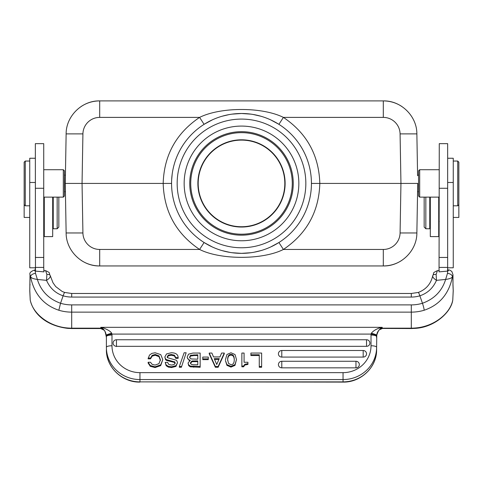 <?xml version="1.0" encoding="UTF-8"?>
<svg xmlns="http://www.w3.org/2000/svg" width="483" height="483" viewBox="0 0 483 483"><rect width="100%" height="100%" fill="white"/><g stroke="black" fill="none" stroke-linecap="round" stroke-linejoin="round"><path stroke-width="0.72" d="M383.303 117.393A16.784 16.784 180 0 1 400.081 133.888L400.95 183.425L319.824 183.425C318.943 211.645 306.802 233.657 283.4 249.457C262.728 259.969 220.26 259.969 199.6 249.457L99.697 249.457A16.784 16.784 -0 0 1 82.919 232.963L82.05 183.425L163.176 183.425C164.057 155.206 176.198 133.193 199.6 117.393C220.725 106.852 262.281 106.858 283.4 117.393L383.303 117.393L383.303 100.905C390.071 100.947 396.259 102.813 401.856 106.502M64.432 175.148L65.416 175.148L65.271 183.425L82.05 183.425L82.919 133.888L66.135 133.888C66.002 116.162 81.971 100.458 99.697 100.905L383.303 100.905C401.029 100.458 416.998 116.162 416.865 133.888L417.596 175.697M418.568 191.703L417.584 191.703L417.729 183.425L400.95 183.425L400.081 232.963L416.865 232.963C416.998 250.689 401.029 266.393 383.303 265.946L99.697 265.946C92.929 265.904 86.741 264.038 81.144 260.349M99.697 249.457L99.697 265.946C81.971 266.393 66.002 250.689 66.135 232.963L65.271 183.425L65.416 191.703L64.432 191.703M81.144 106.502C86.741 102.813 92.929 100.947 99.697 100.905C81.977 100.464 66.002 116.155 66.135 133.888L65.271 183.425M204.092 242.514L199.6 249.457C176.198 233.657 164.057 211.645 163.176 183.425L171.568 183.419M278.908 124.336L283.4 117.393C306.802 133.193 318.943 155.206 319.824 183.425L311.432 183.431M401.856 260.349C396.259 264.038 390.071 265.904 383.303 265.946C401.023 266.393 416.998 250.695 416.865 232.969L417.729 183.425M418.568 195.18L418.568 196.013L419.691 197.13L419.691 169.72L418.568 170.837L418.568 195.18M452.957 284.958L452.957 275.213L452.45 276.837C448.949 293.893 439.518 305.033 424.165 310.243A41.961 39.171 0 0 1 411.299 312.133L411.299 328.543L380.882 328.434C378.177 330.577 376.806 332.835 376.77 335.22L376.631 336.096A5.597 1.534 5.2 0 0 371.059 334.097L371.33 333.27C373.015 331.084 375.756 329.315 379.56 327.957L382.204 327.335L382.204 328.168L411.299 328.168A41.961 39.171 0 0 0 415.175 327.999C434.271 326.659 450.361 313.274 452.764 300.058L453.229 290.869L452.957 284.958A4.474 4.178 0 0 0 452.988 284.457L452.988 274.718L451.84 271.494C450.084 270.172 448.888 269.671 448.266 269.985L447.656 270.015L447.663 143.65L439.27 143.65L439.047 271.881L447.53 271.102L447.663 267.413L439.27 267.413M436.131 274.465L437.399 270.649C431.518 273.39 434.579 272.678 432.822 275.479L432.683 275.962C430.812 283.986 426 289.486 418.266 292.457A5.597 0.616 73.3 0 1 419.878 295.807C427.594 293.193 433.124 288.037 436.469 280.351L436.131 274.465C434.126 274.272 433.01 274.694 432.774 275.727L432.828 275.479M432.683 275.962L432.774 275.727C432.43 276.982 433.662 278.522 436.469 280.351L445.634 279.434L447.487 273.336C447.898 270.251 448.242 269.315 448.514 270.54M447.663 270.583L447.53 271.102M447.663 272.183L447.663 267.413M447.487 273.336C450.561 273.807 452.215 274.978 452.45 276.837C451.708 278.051 449.438 278.914 445.634 279.434C442.023 291.026 434.295 298.971 422.45 303.264A36.364 33.949 180 0 1 411.299 304.9L411.299 312.133L71.701 312.133A41.961 39.171 180 0 1 58.835 310.243L60.55 303.264C48.705 298.971 40.977 291.026 37.366 279.434C33.575 278.914 31.304 278.051 30.55 276.837C34.136 293.96 43.567 305.093 58.835 310.243M453.229 290.869L453.217 290.416M452.988 284.457L453.223 290.416L452.782 299.937M366.537 346.329L366.537 339.748A3.357 3.357 0 0 1 369.893 343.105A3.357 3.224 0 0 1 366.537 346.329L116.463 346.329A3.357 3.224 0 0 1 113.107 343.105A3.357 3.357 0 0 1 116.457 339.748L116.463 346.329M259.262 355.536L250.9 355.536L250.9 353.049L261.641 353.049L261.641 367.267L259.262 367.267L259.262 354.77L250.9 354.77M244.084 353.822L244.084 362.28L247.936 362.28L247.936 364.43L244.857 365.015L243.595 366.808L241.862 366.808L241.862 353.049L244.084 353.049L244.084 362.28M225.434 360.541L226.913 365.341L230.959 367.104L234.98 365.39L236.489 359.551L234.98 364.617L230.959 366.331L226.913 364.568L225.434 360.541M218.147 366.494L215.352 366.494L209.224 353.049L209.224 353.822L215.352 367.267L218.147 367.267L224.275 353.822L224.275 353.049L218.147 366.494L218.147 367.267M208.288 359.636L202.775 359.636L202.775 357.076L208.288 357.076L208.288 359.636M187.259 356.895L188.575 354.136L192.934 353.049L200.155 353.049L200.155 366.494L190.29 366.066L188.672 364.84L188.044 363.029L190.314 360.252C188.279 359.726 187.265 358.609 187.259 356.895L187.259 357.668L189.36 360.698M188.044 363.029L188.672 365.613L190.29 366.839L200.155 367.267L200.155 366.494M181.379 367.267L186.154 352.771L181.379 367.267L179.344 367.267L179.344 366.494L184.126 352.771L186.154 352.771M164.842 356.967L166.508 353.936L171.187 352.771C175.685 352.771 178.01 354.377 178.142 357.589L175.764 357.589L174.423 355.18L171.242 354.486L168.326 355.09L167.221 356.774L167.601 357.722L176.108 360.167L176.802 360.716L177.533 362.679L175.945 365.655L171.537 366.79L168.35 366.337L166.158 364.961L165.204 362.371L167.583 362.371L168.784 364.46L171.592 365.07L174.176 364.484L175.148 362.89L174.858 361.984L166.454 359.63L165.548 358.929L164.842 356.967L165.548 359.696L166.454 360.403L174.526 362.461L175.148 363.663M165.204 362.371L166.158 365.734L168.35 367.11L171.537 367.557L175.945 366.428L177.533 362.679M167.221 357.547L168.326 355.862L171.242 355.253L174.423 355.953L175.764 358.362L178.142 358.362L178.142 357.589M148.124 363.035L150.261 366.307L155.073 367.557L160.694 365.625L162.789 359.612L160.694 364.852L155.073 366.79L150.261 365.534L148.124 362.262L148.124 363.035M148.124 362.262L150.509 362.262L152.151 364.369L155.097 365.07L158.998 363.639L160.404 359.769L159.034 355.905L155.236 354.486L152.217 355.325L150.509 358.078L150.509 358.851L148.124 358.851L149.446 355.132L151.819 353.387L155.164 352.771L160.754 354.619L162.789 359.612M150.509 358.851L152.217 356.098L155.236 355.253L159.034 356.677L160.404 360.541M278.425 364.617A3.357 3.224 0 0 0 281.782 367.841L281.782 361.26A3.357 3.357 0 0 0 278.425 364.617M355.971 367.841L355.971 361.26A3.357 3.357 0 0 1 359.328 364.617A3.357 3.224 180 0 1 355.971 367.841L281.782 367.841M278.425 353.858A3.357 3.224 0 0 0 281.782 357.088L281.782 350.501A3.357 3.357 0 0 0 278.425 353.858M363.18 357.088L363.18 350.501A3.357 3.357 0 0 1 366.537 353.858A3.357 3.224 180 0 1 363.18 357.088L281.782 357.088M371.016 345.756A5.597 1.54 -0 0 1 376.607 347.295A33.569 32.264 180 0 1 343.045 379.566L139.955 379.566L139.955 381.878L343.045 381.878A33.569 32.264 180 0 0 376.607 349.614L376.607 347.295L376.607 349.614C377.06 367.032 360.922 382.548 343.045 382.095L343.045 372.647A27.972 26.891 180 0 0 371.016 345.756L371.016 335.039A11.278 10.837 0 0 1 371.059 334.097L111.941 334.097L111.67 333.27C108.53 334.049 106.713 334.695 106.23 335.22C105.608 331.718 104.237 329.46 102.118 328.434L100.796 328.168L100.796 327.335L103.44 327.957C108.126 329.847 110.867 331.616 111.67 333.27M34.486 270.54C34.764 269.321 35.102 270.251 35.513 273.336L37.366 279.434L46.531 280.351C49.876 288.037 55.406 293.193 63.122 295.807A27.972 26.112 0 0 0 71.701 297.069L71.701 293.477L411.299 293.477L411.299 297.069A27.972 26.112 0 0 0 419.878 295.807L422.45 303.264A5.597 0.616 -106.7 0 1 424.165 310.243M35.513 273.336L34.939 273.402C32.144 274.06 30.683 275.207 30.55 276.837L30.043 275.213A4.474 4.178 0 0 1 30.012 274.718L30.012 274.718A4.474 4.178 0 0 0 30.012 274.718C29.258 272.913 30.834 271.337 34.734 269.985L35.344 270.015L35.337 267.413L43.73 267.413L43.953 271.881L35.47 271.102L35.337 270.583M46.869 274.465C48.874 274.272 49.99 274.694 50.226 275.727C50.576 276.97 49.344 278.51 46.531 280.351L46.869 274.465L45.619 270.649L43.736 270.51M43.73 267.413L43.73 143.65L35.337 143.65L35.47 271.102M35.337 270.196L35.337 271.44M30.218 299.937L29.771 290.869L30.043 275.213M29.771 290.869L29.783 290.416M30.012 274.718L29.777 290.416L30.236 300.058C32.832 313.696 49.043 326.653 67.825 327.999A41.961 39.171 0 0 0 71.701 328.168L100.796 328.168L100.796 328.543L71.701 328.543L67.862 328.374L67.825 327.999M343.045 372.647L139.955 372.647A27.972 26.891 180 0 1 111.984 345.756L111.984 335.039A5.597 1.54 180 0 0 106.393 336.585L106.393 337.4C105.469 332.401 104.63 329.974 103.875 330.124L100.796 328.543M103.44 327.957L102.118 328.434L100.796 327.335L382.204 327.335L380.882 328.434L379.56 327.957M111.984 335.039A11.266 10.831 0.1 0 0 111.941 334.097A5.597 1.534 174.8 0 0 106.369 336.096M35.337 158.249L29.747 158.249L29.747 267.805L35.337 267.805M24.15 204.683L25.267 205.806L25.267 161.044L24.15 162.167L24.15 217.441L29.747 217.441M63.309 169.72L64.432 170.837L64.432 196.013L63.309 197.13L63.309 169.72L43.73 169.72M44.291 197.13L44.291 236.598L52.683 236.598L52.683 197.13M53.245 197.13L53.245 228.767L57.157 228.767L57.157 197.13M57.157 228.767L58.835 227.088L58.835 197.13M371.33 333.27C374.5 334.049 376.311 334.701 376.77 335.22L376.607 347.295M261.641 366.494L259.262 366.494M247.936 363.657L244.857 364.242L243.595 366.042L243.595 366.808M243.595 366.042L241.862 366.042M225.434 359.769L226.95 354.474L230.959 352.771L235.016 354.522L236.489 359.551M230.959 364.689C233.168 364.689 234.267 362.975 234.267 359.539C234.267 356.122 233.168 354.407 230.959 354.413C228.761 354.407 227.656 356.182 227.656 359.732L228.513 363.403L230.959 364.689M227.656 360.505C227.656 356.955 228.761 355.18 230.959 355.18C233.168 355.18 234.267 356.889 234.267 360.312M209.224 353.049L211.88 353.049L213.528 356.937L219.964 356.937L221.619 353.049L224.275 353.049M215.352 366.494L215.352 367.267M216.74 364.49L219.258 358.658L214.235 358.658L216.74 364.49M218.926 359.424L214.567 359.424M208.288 358.863L202.775 358.863M197.776 359.159L191.431 358.978L190.151 358.253L189.638 356.937L190.574 355.271L197.776 354.77L197.776 359.159L197.776 355.536L193.991 355.536L193.991 354.77M197.776 364.78L193.514 364.78L191.135 364.279L190.429 362.793L191.884 361.012L197.776 360.873L197.776 364.78L197.776 361.646L193.478 361.646L193.478 360.873M189.638 357.71L190.574 356.043L193.991 355.536M190.429 363.56L191.884 361.779L193.478 361.646M181.379 366.494L179.344 366.494M175.764 357.589L175.764 358.362M150.509 358.078L148.124 358.078M447.663 267.805L453.253 267.805L453.253 158.249L447.663 158.249M453.253 217.441L458.85 217.441L458.85 162.167L457.733 161.044L453.253 161.044M458.85 204.683L457.733 205.806L457.733 161.044M430.317 197.13L430.317 236.598L438.709 236.598L438.709 197.13M424.165 197.13L424.165 227.088L425.843 228.767L429.755 228.767L429.755 197.13M425.843 228.767L425.843 197.13M241.5 140.106A43.319 43.319 0 0 1 284.819 183.425A43.319 43.319 0 0 1 241.5 226.744A43.319 43.319 0 0 1 198.181 183.425A43.319 43.319 0 0 1 241.5 140.106M241.5 227.04A43.615 43.615 0 0 0 285.115 183.425A43.615 43.615 0 0 0 241.5 139.81A43.615 43.615 0 0 0 197.885 183.425A43.615 43.615 0 0 0 241.5 227.04M241.5 132.65A50.775 50.775 0 0 1 292.275 183.425A50.775 50.775 0 0 1 241.5 234.201A50.775 50.775 0 0 1 190.725 183.425A50.775 50.775 0 0 1 241.5 132.65M241.5 235.173A51.747 51.747 0 0 0 293.247 183.425A51.747 51.747 0 0 0 241.5 131.678A51.747 51.747 0 0 0 189.753 183.425A51.747 51.747 0 0 0 241.5 235.173M241.5 126.081A57.344 57.344 0 0 0 184.156 183.425A57.344 57.344 0 0 0 241.5 240.769A57.344 57.344 0 0 0 298.844 183.425A57.344 57.344 0 0 0 241.5 126.081M232.081 114.133L241.5 113.493A69.932 69.932 0 0 1 311.426 184.53A69.932 69.932 0 0 1 241.5 253.358A69.932 69.932 0 0 1 171.574 182.32A69.932 69.932 0 0 1 241.5 113.493L250.931 114.133M278.637 242.683L270.601 247.012M260.886 250.617L254.064 252.223M250.919 252.718L241.5 253.358L232.069 252.718M252.995 114.447L260.886 116.234M270.601 119.832L278.625 124.161M204.363 124.167L212.399 119.838M222.114 116.234L228.936 114.628M230.005 252.404L222.114 250.617M212.399 247.018L204.375 242.689M99.697 100.905L99.697 117.393L199.6 117.393L204.092 124.342M82.919 133.888A16.784 16.784 180 0 1 99.697 117.393M383.303 265.946L383.303 249.457L283.4 249.457L278.908 242.508M400.081 232.963A16.784 16.784 0 0 1 383.303 249.457M400.081 133.888L416.865 133.888M447.663 257.451L439.27 257.451M447.663 188.279L439.27 188.279M452.988 274.718A4.474 4.178 180 0 1 452.957 275.213M411.299 297.069L71.701 297.069M139.955 382.095C122.078 382.548 105.94 367.032 106.393 349.614A33.569 32.264 0 0 0 139.955 381.878L343.045 382.095M139.955 372.647L139.955 379.566A33.569 32.264 180 0 1 106.393 347.295L106.393 336.585M71.701 328.543L71.701 304.9L411.299 304.9M71.701 304.9A36.364 33.949 180 0 1 60.55 303.264L63.122 295.807A5.597 0.616 -73.3 0 1 64.734 292.457L62.204 291.49L55.708 286.576L53.003 282.772L50.178 275.479C48.415 272.666 51.476 273.378 45.619 270.649M30.012 284.457A4.474 4.178 0 0 0 30.043 284.958M111.984 345.756A5.597 1.54 180 0 0 106.393 347.295M43.73 257.451L35.337 257.451M43.73 188.279L35.337 188.279M35.337 182.483L29.747 182.483M415.175 327.999L415.139 328.374L411.299 328.543M376.631 336.096L376.607 336.585A5.597 1.54 0 0 0 371.016 335.039M244.857 364.242L244.857 365.015M234.98 364.617L234.98 365.39M230.959 366.331L230.959 367.104M226.913 364.568L226.913 365.341M230.959 355.18L230.959 354.413M193.659 366.494L193.659 367.267M190.29 366.066L190.29 366.839M188.672 364.84L188.672 365.613M190.574 356.043L190.574 355.271M191.884 361.779L191.884 361.012M174.423 355.18L174.423 355.953M171.242 354.486L171.242 355.253M168.326 355.09L168.326 355.862M175.945 365.655L175.945 366.428M171.537 366.79L171.537 367.557M168.35 366.337L168.35 367.11M166.158 364.961L166.158 365.734M174.858 361.984L174.858 362.757M174.526 361.695L174.526 362.461M170.674 360.741L170.674 361.507M166.454 359.63L166.454 360.403M165.548 358.929L165.548 359.696M150.261 366.307L150.261 365.534M159.034 355.905L159.034 356.677M155.236 354.486L155.236 355.253M152.217 355.325L152.217 356.098M160.694 364.852L160.694 365.625M155.073 366.79L155.073 367.557M116.463 346.583L116.463 344.566M453.253 182.483L447.663 182.483M177.164 183.425A64.336 64.336 0 0 1 242.007 119.09A64.336 64.336 0 0 1 305.83 184.44A64.336 64.336 0 0 1 240.993 247.761A64.336 64.336 0 0 1 177.164 183.425M241.5 113.493A69.932 69.932 0 0 1 311.426 184.53M82.919 232.963L66.135 232.963M418.568 175.148L417.584 175.148M439.27 169.72L419.691 169.72M439.27 197.13L419.691 197.13M439.264 270.51L437.381 270.649M418.266 292.457L411.299 293.477M30.308 300.504C34.311 316.22 49.109 326.224 67.862 328.374M71.701 293.477L64.734 292.457M25.267 205.806L29.747 205.806M25.267 161.044L29.747 161.044M43.73 197.13L63.309 197.13M52.683 222.615L53.245 222.615M43.73 221.492L44.291 222.053M452.692 300.504C450.917 312.217 434.73 327.341 415.139 328.374M382.204 328.543L379.511 329.738C378.913 329.152 375.889 336.192 376.607 337.4M116.463 339.748L366.537 339.748M355.971 361.26L281.782 361.26M363.18 350.501L281.782 350.501M457.733 205.806L453.253 205.806M439.27 221.492L438.709 222.053M430.317 222.615L429.755 222.615M171.658 179.881L172.159 174.363"/></g></svg>
